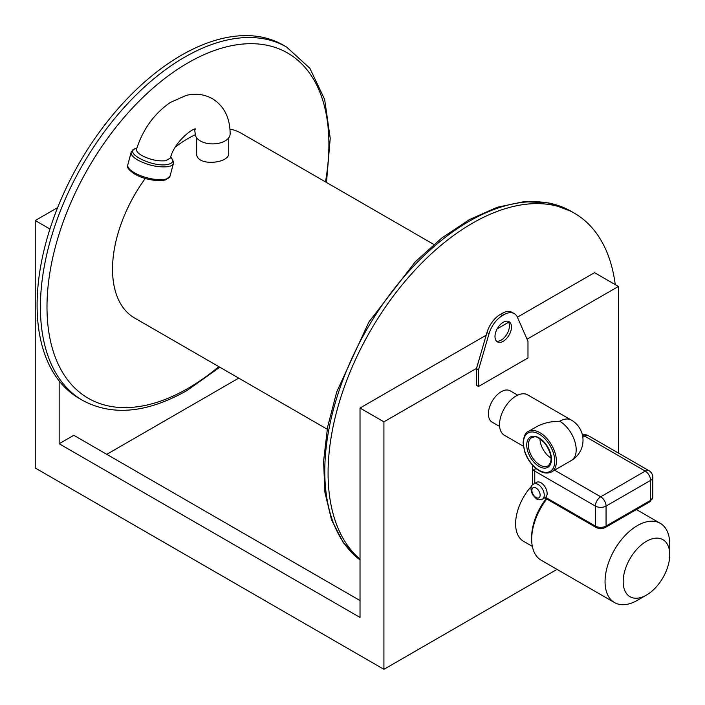 <?xml version="1.0" encoding="UTF-8"?>
<svg xmlns="http://www.w3.org/2000/svg" width="705" height="705" viewBox="0 0 705 705"><rect width="100%" height="100%" fill="white"/><g stroke="black" fill="none" stroke-linecap="round" stroke-linejoin="round"><path stroke-width="1.06" d="M196.651 137.836L196.651 153.329C195.655 166.944 229.707 163.595 228.711 153.329L228.711 137.836M533.694 483.991L536.584 482.326A8.742 5.05 60 0 1 540.955 482.758A8.742 5.05 60 0 1 546.595 490.239A8.742 5.05 60 0 1 545.564 497.316A8.742 5.05 60 0 1 545.326 497.466L542.445 499.131C537.351 499.915 538.144 501.026 532.654 494.743C530.142 489.244 530.486 485.657 533.694 483.991A8.742 5.05 60 0 1 538.065 484.423A8.742 5.05 60 0 1 543.784 492.125A8.742 5.05 60 0 1 542.445 499.131M637.399 600.308L646.467 595.073A32.932 19.017 -60 0 1 623.176 581.625A32.932 19.017 -60 0 1 646.467 541.299A32.932 19.017 -60 0 1 669.75 554.738A32.932 19.017 -60 0 1 646.467 595.073L637.399 600.308A45.755 26.42 -60 0 1 614.522 602.572L541.158 560.219A45.755 26.42 -60 0 1 531.685 539.272L531.685 536.893A42.838 24.737 -60 0 1 546.19 498.664M532.337 546.375L523.515 541.281A38.176 22.04 -60 0 1 531.896 485.789M531.685 539.272A45.755 26.42 -60 0 1 546.754 498.99M614.522 602.572A45.755 26.42 -60 0 1 614.522 549.741A45.755 26.42 -60 0 1 660.277 523.322A45.755 26.42 -60 0 1 669.75 544.269L669.75 554.738M551.107 458.153A16.321 9.421 60 0 1 539.933 438.792M528.265 431.513L536.39 426.825C542.894 423.194 550.667 421.334 559.708 421.246A23.318 13.457 60 0 1 574.936 441.788A23.318 13.457 60 0 1 571.367 460.471L551.583 471.901A23.318 13.457 60 0 0 551.583 444.978A23.318 13.457 60 0 0 528.265 431.513C525.604 432.218 523.885 435.928 523.092 442.661L524.67 451.667C526.794 457.836 530.151 463.07 534.725 467.371C540.858 472.826 546.481 474.342 551.583 471.901M523.366 446.221L504.366 435.249A23.318 13.457 -60 0 1 504.366 408.327A23.318 13.457 -60 0 1 527.675 394.87L571.367 420.092A23.318 13.457 -60 0 0 559.708 421.246M517.69 395.161L510.217 390.843A18.066 10.434 120 0 0 501.185 391.742A18.066 10.434 120 0 0 489.376 407.666A18.066 10.434 120 0 0 492.152 422.145L499.616 426.454M486.194 335.192L360.026 408.036L360.026 617.439L59.158 443.736L59.158 380.903M360.026 600.545L73.787 435.285L59.158 443.736M507.952 321.242A11.659 6.733 -60 0 1 507.01 333.95A11.659 6.733 -60 0 1 496.479 341.123M494.998 336.532A11.659 6.733 -60 0 1 500.092 324.802A11.659 6.733 -60 0 1 509.072 321.683A11.659 6.733 -60 0 1 509.072 335.139A11.659 6.733 -60 0 1 497.413 341.872A11.659 6.733 -60 0 1 494.998 336.532M486.961 332.557L476.457 368.662L478.51 369.852L489.023 333.747A20.401 11.782 120 0 1 502.401 315.611L504.084 314.633A20.401 11.782 120 0 1 514.289 313.619L512.227 312.43A20.401 11.782 120 0 0 502.03 313.443L500.338 314.421A20.401 11.782 120 0 0 486.961 332.557L489.023 333.747M514.289 313.619A20.401 11.782 120 0 1 517.461 317.329L527.975 341.299L527.975 357.955L478.51 386.507L476.457 385.318L476.457 368.662M478.51 369.852L478.51 386.507M618.435 453.068L618.435 286.45L527.058 339.211M476.536 368.371L383.925 421.846L383.925 669.318L557.02 569.376M618.435 286.45L594.535 272.65L517.399 317.18M508.64 322.238L497.157 328.865M383.925 421.846L360.026 408.036M238.731 378.136L106.755 454.328M383.925 669.318L35.25 468.005L35.25 220.533L57.643 207.605M35.25 220.533L49.94 229.019M145.274 178.48A106.666 61.582 120 0 0 112.527 269.195A106.666 61.582 120 0 0 134.62 318.025L327.208 429.213M433.875 244.468L241.286 133.28A106.666 61.582 120 0 0 229.971 129.068M195.267 134.743A106.666 61.582 120 0 0 175.58 146.887M615.236 284.6A204.001 117.779 120 0 0 574.328 213.166A204.001 117.779 120 0 0 417.131 267.821A204.001 117.779 120 0 0 328.081 473.117A204.001 117.779 120 0 0 360.026 559.215M286.653 47.076L283.357 45.173A204.001 117.779 120 0 0 126.151 99.828A204.001 117.779 120 0 0 37.101 305.124A204.001 117.779 120 0 0 79.357 398.519L82.652 400.422A204.001 117.779 -60 0 1 40.405 307.027A204.001 117.779 -60 0 1 129.447 101.731A204.001 117.779 -60 0 1 286.653 47.076L309.874 68.27L324.635 99.405L330.222 138.268L326.477 182.463M194.642 129.359L195.197 133.8A17.484 10.099 180 0 0 212.681 143.899A17.484 10.099 180 0 0 230.165 133.8C230.006 117.717 224.075 105.997 212.372 98.647C204.115 94.179 195.373 93.104 186.138 95.431L170.328 102.472C154.254 113.584 143 129.121 136.576 149.072C136.118 151.02 137.872 153.161 141.82 155.505C149.998 159.727 157.99 161.463 165.798 160.705L170.425 158.017C174.54 140.709 195.259 126.451 195.673 129.226M170.813 156.88L171.994 158.845C173.562 161.797 171.95 163.692 167.147 164.538C152.818 167.402 123.948 153.179 135.166 148.79L136.929 147.944M171.28 157.656L173.553 161.886L173.43 163.384C172.936 165.049 171.042 166.16 167.764 166.697L167.764 166.697C158.043 167.561 148.05 165.358 137.775 160.061C132.91 157.171 130.707 154.536 131.183 152.148L133.113 149.513L136.708 148.05M536.011 487.992A5.825 3.366 60 0 1 539.581 497.192A5.825 3.366 60 0 1 532.442 493.068A5.825 3.366 60 0 1 536.011 487.992M554.579 470.164L600.713 496.796L645.225 471.099L584.639 436.122L582.815 437.179M532.945 465.608A7.579 7.579 0 0 0 532.557 468.005A7.579 4.371 0 0 0 534.769 471.099L595.355 506.075A7.579 4.371 0 0 0 606.071 506.075L606.071 526.062L650.583 500.365A7.579 4.371 0 0 0 652.804 497.272L652.804 477.285A7.579 7.579 0 0 0 649.014 470.72A7.579 4.371 120 0 0 645.225 471.099A7.579 4.371 60 0 1 650.583 480.378L650.583 500.365A2.917 1.683 60 0 1 649.984 501.704L652.804 497.272M545.564 497.316L595.355 526.062L595.355 506.075A7.579 4.371 120 0 1 600.713 496.796A7.579 4.371 -120 0 1 606.071 506.075L650.583 480.378A7.579 4.371 0 0 0 652.804 477.285M528.38 445.04A16.321 9.421 60 0 1 531.764 437.576C534.778 437.532 534.928 433.575 545.247 443.701C551.909 453.994 552.852 461.378 548.085 465.838A16.321 9.421 60 0 1 535.509 461.467A16.321 9.421 60 0 1 528.38 445.04M526.732 445.04A17.484 10.099 60 0 1 545.282 443.383A17.484 10.099 60 0 1 545.282 468.111A17.484 10.099 60 0 1 526.732 445.04M523.436 443.137A22.146 12.787 60 0 1 546.93 441.039A22.146 12.787 60 0 1 546.93 472.368A22.146 12.787 60 0 1 523.436 443.137M502.03 313.443L504.084 314.633M500.338 314.421L502.401 315.611M535.359 467.935A7.579 4.371 -60 0 0 534.769 471.099L534.769 483.374M218.823 366.635A199.339 115.091 -60 0 1 187.953 388.411A199.339 115.091 -60 0 1 47.376 294.84A199.339 115.091 -60 0 1 208.618 52.716A199.339 115.091 -60 0 1 325.481 181.89M582.506 435.399A7.579 4.371 60 0 1 584.639 436.122A7.579 4.371 -60 0 1 588.428 435.743A7.579 7.579 0 0 0 582.427 435.064M595.355 526.062A7.579 4.371 0 0 0 606.071 526.062A2.917 1.683 60 0 1 605.472 527.402C602.299 528.97 599.127 528.97 595.963 527.402A2.917 1.683 -60 0 1 595.355 526.062M134.391 172.76A21.855 7.543 14.9 0 0 156.431 179.502A21.855 7.543 14.9 0 0 170.037 176.118L165.728 179.881L161.33 180.647C151.302 180.621 142.419 178.435 134.681 174.091C128.548 169.923 126.248 166.847 127.799 164.847A21.855 7.543 14.9 0 0 134.391 172.76M360.026 559.955A204.001 117.779 -60 0 1 324.785 471.213A204.001 117.779 -60 0 1 413.835 265.917A204.001 117.779 -60 0 1 571.032 211.262L548.904 202.952L523.956 201.648L497.184 207.279L469.53 219.537L441.929 237.911L415.333 261.74L368.856 322.088L336.726 391.865L327.587 427.168L323.595 461.052L324.899 492.319L331.535 519.885L343.353 542.753L360.026 559.99M636.404 509.539L660.277 523.322M571.367 460.471A23.318 23.318 0 0 0 571.367 420.092M649.014 470.72L588.428 435.743M532.557 484.908L532.557 468.005M649.984 501.704L605.472 527.402M595.963 527.402L544.718 497.818M131.183 152.148L127.799 164.847M173.43 163.393L170.037 176.118M82.652 400.422C112.412 416.338 147.186 413.042 186.984 390.544L219.819 367.217M574.328 213.166L571.032 211.262"/></g></svg>
